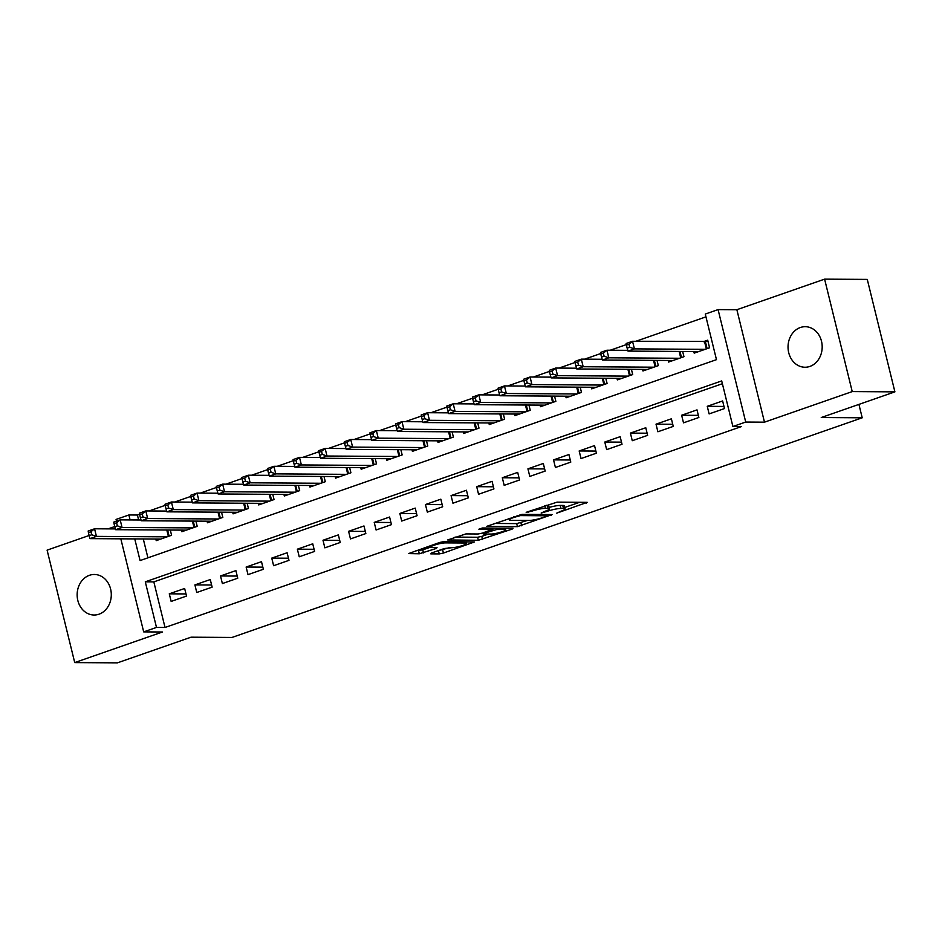 <?xml version="1.0" encoding="UTF-8"?>
<svg xmlns="http://www.w3.org/2000/svg" width="942" height="942" viewBox="0 0 942 942"><rect width="100%" height="100%" fill="white"/><g stroke="black" fill="none" stroke-linecap="round" stroke-linejoin="round"><path stroke-width="1.41" d="M556.746 513.143L587.231 502.333L557.075 502.133L526.166 512.318L531.971 511.129A9.95 1.543 166.2 0 1 545.383 508.35L547.891 508.374A9.95 1.543 166.2 0 1 549.504 508.798A9.95 1.543 166.2 0 1 545.206 511.212L541.155 513.037L547.549 511.223A9.95 1.543 166.2 0 1 560.961 508.456L563.469 508.468A9.95 1.543 166.2 0 1 565.094 508.904A9.95 1.543 166.2 0 1 560.784 511.306L556.746 513.143M98.992 614.208A20.277 17.074 -89.6 0 0 111.132 591.917A20.277 17.074 -89.6 0 0 94.341 574.479A20.277 17.074 -89.6 0 0 89.431 575.303A20.277 17.074 -89.6 0 0 77.303 597.581A20.277 17.074 -89.6 0 0 94.082 615.02A20.277 17.074 -89.6 0 0 98.992 614.208M809.884 366.426A20.277 17.074 -89.6 0 0 822.025 344.136A20.277 17.074 -89.6 0 0 805.245 326.697A20.277 17.074 -89.6 0 0 800.335 327.522A20.277 17.074 -89.6 0 0 788.195 349.8A20.277 17.074 -89.6 0 0 804.986 367.239A20.277 17.074 -89.6 0 0 809.884 366.426M431.624 552.966L430.788 553.861L439.255 553.908L443.435 553.048L474.45 541.956L443.788 541.626L439.596 542.486L408.581 553.578L419.308 553.778L436.205 548.491L437.041 547.608L431.966 547.573A8.313 1.283 166.2 0 1 430.624 547.208A8.313 1.283 166.2 0 1 436.205 544.558A8.313 1.283 166.2 0 1 445.425 542.886L465.277 543.004A8.313 1.283 166.2 0 1 466.631 543.369A8.313 1.283 166.2 0 1 461.038 546.019A8.313 1.283 166.2 0 1 451.83 547.702L444.33 548.538L431.624 552.966M722.384 383.712L153.829 581.885L165.027 627.478L156.49 627.419L143.69 631.882L120.823 538.824M894.9 391.86L852.227 391.589L824.603 279.138L867.276 279.409L894.9 391.86L821.247 417.53L862.213 417.801L232.015 637.451L191.049 637.192L117.397 662.862L74.724 662.591L162.46 632L143.69 631.882M824.603 279.138L736.868 309.718L764.48 422.169L852.227 391.589M764.48 422.169L745.711 422.051L732.9 426.514L721.702 380.921L145.292 581.826L156.49 627.419M165.027 627.478L741.436 426.573L732.9 426.514M517.452 526.649L552.153 514.556L521.998 514.367L486.79 526.319L517.452 526.649L516.711 523.611L527.567 520.42M512.212 529.074L478.348 540.284L447.685 539.954L465.925 533.914L478.147 533.984L482.339 533.125L492.113 529.439L478.866 529.216L482.386 527.991L513.049 528.191L512.212 529.074L511.989 528.179M89.125 535.492L47.1 550.14L74.724 662.591M709.126 413.915L724.492 408.557L722.632 400.951L707.254 406.308L709.126 413.915M683.503 422.84L698.87 417.483L697.009 409.888L681.643 415.245L683.503 422.84M657.881 431.766L673.259 426.408L671.387 418.813L656.021 424.171L657.881 431.766M632.27 440.703L647.637 435.345L645.776 427.739L630.398 433.096L632.27 440.703M606.648 449.628L622.026 444.271L620.154 436.676L604.788 442.033L606.648 449.628M581.037 458.554L596.404 453.196L594.532 445.601L579.165 450.959L581.037 458.554M555.415 467.479L570.781 462.122L568.921 454.527L553.543 459.884L555.415 467.479M529.793 476.417L545.171 471.059L543.298 463.464L527.932 468.822L529.793 476.417M504.182 485.342L519.548 479.984L517.688 472.389L502.31 477.747L504.182 485.342M478.56 494.267L493.926 488.91L492.065 481.315L476.699 486.673L478.56 494.267M452.937 503.205L468.315 497.847L466.443 490.24L451.077 495.598L452.937 503.205M427.327 512.13L442.693 506.772L440.832 499.178L425.454 504.535L427.327 512.13M401.704 521.056L417.082 515.698L415.21 508.103L399.844 513.461L401.704 521.056M376.093 529.993L391.46 524.635L389.588 517.028L374.221 522.386L376.093 529.993M350.471 538.918L365.837 533.561L363.977 525.966L348.599 531.323L350.471 538.918M324.849 547.844L340.227 542.486L338.355 534.891L322.988 540.249L324.849 547.844M299.238 556.781L314.604 551.423L312.744 543.817L297.366 549.174L299.238 556.781M273.616 565.706L288.982 560.349L287.122 552.754L271.755 558.111L273.616 565.706M247.993 574.632L263.371 569.274L261.499 561.679L246.133 567.037L247.993 574.632M222.383 583.557L237.749 578.2L235.889 570.605L220.51 575.962L222.383 583.557M196.76 592.494L212.138 587.137L210.266 579.542L194.9 584.9L196.76 592.494M184.644 588.467L169.277 593.825L171.15 601.42L186.516 596.062L184.644 588.467M705.958 316.853L635.826 341.298M626.324 344.619L610.216 350.236M600.702 353.544L584.593 359.161M575.091 362.47L558.983 368.087M549.469 371.407L533.36 377.012M523.846 380.332L507.738 385.949M498.236 389.258L482.127 394.875M472.613 398.195L456.505 403.8M446.991 407.121L430.883 412.737M421.38 416.046L405.272 421.663M395.758 424.972L379.65 430.588M370.147 433.909L354.039 439.525M344.525 442.834L328.417 448.451M318.902 451.76L302.794 457.376M293.292 460.697L277.183 466.314M267.669 469.622L251.561 475.239M242.047 478.548L225.939 484.164M216.436 487.485L200.328 493.09M190.814 496.41L174.706 502.027M165.203 505.336L149.095 510.953M139.581 514.273L137.414 515.027L138.627 519.984M143.29 538.965L147.918 557.817M693.807 351.531L694.195 353.132L709.562 347.775L707.701 340.168L703.215 341.734M682.656 351.46L683.951 356.7L668.573 362.058L668.184 360.468M657.045 360.386L658.328 365.626L642.962 370.983L642.562 369.394M631.423 369.323L632.706 374.563L617.34 379.92L616.951 378.319M605.8 378.248L607.095 383.488L591.717 388.846L591.329 387.244M580.19 387.174L581.473 392.414L566.107 397.771L565.706 396.182M554.567 396.111L555.851 401.339L540.484 406.697L540.096 405.107M528.957 405.036L530.24 410.276L514.862 415.634L514.473 414.033M503.334 413.962L504.618 419.202L489.251 424.559L488.863 422.97M477.712 422.899L479.007 428.127L463.629 433.485L463.24 431.895M452.101 431.825L453.385 437.064L438.018 442.422L437.618 440.821M426.479 440.75L427.762 445.99L412.396 451.348L412.007 449.758M400.856 449.687L402.152 454.915L386.773 460.273L386.385 458.683M375.246 458.613L376.529 463.853L361.163 469.21L360.762 467.609M349.623 467.538L350.907 472.778L335.54 478.136L335.152 476.546M324.013 476.464L325.296 481.703L309.918 487.061L309.529 485.471M298.39 485.401L299.674 490.641L284.307 495.998L283.919 494.397M272.768 494.326L274.063 499.566L258.685 504.924L258.296 503.322M247.157 503.252L248.441 508.492L233.074 513.849L232.674 512.26M221.535 512.189L222.818 517.417L207.452 522.775L207.063 521.185M195.912 521.114L197.208 526.354L181.83 531.712L181.441 530.111M170.302 530.04L171.585 535.28L156.219 540.637L155.819 539.048M862.213 417.801L858.927 404.401M114.747 526.554L108.094 528.874M116.49 521.15L116.066 519.431L128.877 514.968L130.09 519.925M137.414 515.027L128.877 514.968M134.753 538.906L140.075 560.561L716.473 359.656L705.275 314.063L718.087 309.6L745.711 422.051M736.868 309.718L718.087 309.6M153.829 581.885L145.292 581.826M707.254 406.308L723.974 406.426M681.643 415.245L698.352 415.351M656.021 424.171L672.729 424.277M630.398 433.096L647.119 433.202M604.788 442.033L621.496 442.139M579.165 450.959L595.874 451.065M553.543 459.884L570.263 459.99M527.932 468.822L544.641 468.928M502.31 477.747L519.03 477.853M476.699 486.673L493.408 486.778M451.077 495.598L467.785 495.716M425.454 504.535L442.175 504.641M399.844 513.461L416.552 513.567M374.221 522.386L390.93 522.504M348.599 531.323L365.319 531.429M322.988 540.249L339.697 540.355M297.366 549.174L314.086 549.28M271.755 558.111L288.464 558.217M246.133 567.037L262.842 567.143M220.51 575.962L237.231 576.068M194.9 584.9L211.609 585.006M169.277 593.825L185.986 593.931M565.094 508.904L564.34 505.866A9.95 1.543 166.2 0 0 562.727 505.43L563.469 508.468M549.174 507.432A9.95 1.543 166.2 0 1 560.207 505.418L562.727 505.43M549.504 508.798L548.762 505.76A9.95 1.543 166.2 0 0 547.149 505.336L547.891 508.374M546.219 505.324L547.149 505.336M564.741 507.467L579.613 502.286M494.161 523.469L516.711 523.611M546.207 516.393L546.796 515.769L520.314 515.604L513.743 517.476A9.95 1.543 166.2 0 0 509.434 519.89A9.95 1.543 166.2 0 0 511.059 520.314L529.145 520.431A9.95 1.543 166.2 0 0 542.557 517.664L546.207 516.393M488.462 534.055L481.798 536.375L482.54 539.413M455.068 537.093L477.606 537.246L481.798 536.375M490.841 534.067A8.313 1.283 166.2 0 0 500.061 532.395A8.313 1.283 166.2 0 0 505.642 529.745A8.313 1.283 166.2 0 0 504.3 529.38L497.305 529.333L484.683 533.137L483.847 534.02L490.841 534.067M415.964 550.729L422.758 549.881L430.6 547.137M437.665 550.87L449.358 547.679M626.406 345.102L627.148 348.151L629.715 347.257L628.962 344.219L626.406 345.102L626.136 343.512L632.541 341.275L634.413 348.881L628.008 351.107L698.681 351.566M707.984 341.357L632.541 341.275L628.962 344.219M705.075 349.329L634.413 348.881L629.715 347.257M628.008 351.107L627.148 348.151M600.784 354.039L601.526 357.077L604.093 356.182L603.351 353.144L600.784 354.039L600.525 352.438L606.931 350.212L608.791 357.807L602.385 360.044L673.059 360.492M627.784 350.342L606.931 350.212L603.351 353.144M679.465 358.266L608.791 357.807L604.093 356.182M602.385 360.044L601.526 357.077M575.162 362.964L575.915 366.002L578.47 365.107L577.729 362.069L575.162 362.964L574.903 361.375L581.308 359.137L583.18 366.732L576.775 368.97L647.437 369.429M602.162 359.267L581.308 359.137L577.729 362.069M653.842 367.192L583.18 366.732L578.47 365.107M576.775 368.97L575.915 366.002M549.551 371.89L550.293 374.94L552.86 374.045L552.106 371.007L549.551 371.89L549.292 370.3L555.686 368.063L557.558 375.67L551.152 377.895L621.826 378.354M576.551 368.204L555.686 368.063L552.106 371.007M628.232 376.117L557.558 375.67L552.86 374.045M551.152 377.895L550.293 374.94M523.929 380.827L524.682 383.865L527.237 382.97L526.496 379.932L523.929 380.827L523.67 379.226L530.075 377L531.936 384.595L525.53 386.821L596.204 387.28M550.929 377.13L530.075 377L526.496 379.932M602.609 385.054L531.936 384.595L527.237 382.97M525.53 386.821L524.682 383.865M498.318 389.752L499.06 392.79L501.627 391.896L500.873 388.858L498.318 389.752L498.047 388.163L504.453 385.926L506.325 393.52L499.919 395.758L570.581 396.205M525.318 386.055L504.453 385.926L500.873 388.858M576.987 393.98L506.325 393.52L501.627 391.896M499.919 395.758L499.06 392.79M472.696 398.678L473.437 401.716L476.004 400.833L475.263 397.783L472.696 398.678L472.437 397.088L478.842 394.851L480.703 402.458L474.297 404.683L544.971 405.142M499.696 394.992L478.842 394.851L475.263 397.783M551.376 402.905L480.703 402.458L476.004 400.833M474.297 404.683L473.437 401.716M447.073 407.615L447.827 410.653L450.382 409.758L449.64 406.72L447.073 407.615L446.814 406.014L453.22 403.788L455.08 411.383L448.686 413.609L519.348 414.068M474.073 403.918L453.22 403.788L449.64 406.72M525.754 411.831L455.08 411.383L450.382 409.758M448.686 413.609L447.827 410.653M421.463 416.541L422.204 419.579L424.771 418.684L424.018 415.646L421.463 416.541L421.192 414.939L427.597 412.714L429.47 420.309L423.064 422.546L493.738 422.993M448.463 412.843L427.597 412.714L424.018 415.646M500.131 420.768L429.47 420.309L424.771 418.684M423.064 422.546L422.204 419.579M395.84 425.466L396.582 428.504L399.149 427.621L398.407 424.571L395.84 425.466L395.581 423.876L401.987 421.639L403.847 429.234L397.442 431.471L468.115 431.931M422.84 421.78L401.987 421.639L398.407 424.571M474.521 429.693L403.847 429.234L399.149 427.621M397.442 431.471L396.582 428.504M370.218 434.403L370.971 437.441L373.527 436.546L372.785 433.508L370.218 434.403L369.959 432.802L376.364 430.565L378.237 438.171L371.831 440.397L442.493 440.856M397.218 430.706L376.364 430.565L372.785 433.508M448.898 438.619L378.237 438.171L373.527 436.546M371.831 440.397L370.971 437.441M344.607 443.329L345.349 446.367L347.916 445.472L347.162 442.434L344.607 443.329L344.348 441.727L350.742 439.502L352.614 447.097L346.209 449.334L416.882 449.781M371.607 439.631L350.742 439.502L347.162 442.434M423.288 447.556L352.614 447.097L347.916 445.472M346.209 449.334L345.349 446.367M318.985 452.254L319.738 455.292L322.294 454.397L321.552 451.359L318.985 452.254L318.726 450.665L325.131 448.427L326.992 456.022L320.586 458.259L391.26 458.719M345.985 448.569L325.131 448.427L321.552 451.359M397.665 456.481L326.992 456.022L322.294 454.397M320.586 458.259L319.738 455.292M293.374 461.18L294.116 464.229L296.683 463.334L295.929 460.297L293.374 461.18L293.103 459.59L299.509 457.353L301.381 464.959L294.976 467.185L365.637 467.644M320.374 457.494L299.509 457.353L295.929 460.297M372.043 465.407L301.381 464.959L296.683 463.334M294.976 467.185L294.116 464.229M267.752 470.117L268.494 473.155L271.06 472.26L270.319 469.222L267.752 470.117L267.493 468.515L273.898 466.29L275.759 473.885L269.353 476.122L340.027 476.57M294.752 466.42L273.898 466.29L270.319 469.222M346.432 474.344L275.759 473.885L271.06 472.26M269.353 476.122L268.494 473.155M242.129 479.042L242.883 482.08L245.438 481.185L244.696 478.147L242.129 479.042L241.87 477.453L248.276 475.215L250.136 482.81L243.743 485.048L314.404 485.507M269.129 475.345L248.276 475.215L244.696 478.147M320.81 483.27L250.136 482.81L245.438 481.185M243.743 485.048L242.883 482.08M216.519 487.968L217.261 491.006L219.827 490.123L219.074 487.085L216.519 487.968L216.248 486.378L222.653 484.141L224.526 491.748L218.12 493.973L288.794 494.432M243.519 484.282L222.653 484.141L219.074 487.085M295.187 492.195L224.526 491.748L219.827 490.123M218.12 493.973L217.261 491.006M190.896 496.905L191.638 499.943L194.205 499.048L193.463 496.01L190.896 496.905L190.637 495.304L197.043 493.078L198.903 500.673L192.498 502.898L263.171 503.358M217.896 493.208L197.043 493.078L193.463 496.01M269.577 501.132L198.903 500.673L194.205 499.048M192.498 502.898L191.638 499.943M165.274 505.83L166.028 508.868L168.583 507.973L167.841 504.936L165.274 505.83L165.015 504.241L171.42 502.004L173.293 509.598L166.887 511.836L237.549 512.283M192.274 502.133L171.42 502.004L167.841 504.936M243.954 510.058L173.293 509.598L168.583 507.973M166.887 511.836L166.028 508.868M139.663 514.756L140.405 517.794L142.972 516.911L142.218 513.861L139.663 514.756L139.404 513.166L145.798 510.929L147.67 518.524L141.265 520.761L211.938 521.22M166.663 511.07L145.798 510.929L142.218 513.861M218.344 518.983L147.67 518.524L142.972 516.911M141.265 520.761L140.405 517.794M114.041 523.693L114.794 526.731L117.35 525.836L116.608 522.798L114.041 523.693L113.782 522.092L120.187 519.866L122.048 527.461L115.642 529.687L186.316 530.146M141.041 519.996L120.187 519.866L116.608 522.798M192.721 527.909L122.048 527.461L117.35 525.836M115.642 529.687L114.794 526.731M88.43 532.619L89.172 535.657L91.739 534.762L90.985 531.724L88.43 532.619L88.159 531.017L94.565 528.792L96.437 536.387L90.032 538.624L160.693 539.071M115.43 528.921L94.565 528.792L90.985 531.724M167.099 536.846L96.437 536.387L91.739 534.762M90.032 538.624L89.172 535.657M559.489 511.765L559.678 512.53M528.321 511.565L528.509 512.33M543.911 511.659L544.099 512.436M560.207 505.418L560.961 508.456M547.349 510.376L547.549 511.223M544.759 505.83L545.383 508.35M531.783 510.364L531.971 511.129M586.171 502.322L586.395 503.216M551.094 514.556L551.317 515.451M520.891 522.751L521.644 525.789M546.478 514.52L546.796 515.769M520.078 514.615L520.314 515.604M517.193 515.439L517.382 516.204M513.555 516.711L513.743 517.476M477.606 537.246L478.348 540.284M491.3 528.05L491.606 529.298M503.994 528.132L504.3 529.38M496.987 528.085L497.305 529.333M492.584 528.05L493.113 530.205M484.494 532.371L484.683 533.137M464.971 541.756L465.277 543.004M445.119 541.626L445.425 542.886M435.981 547.596L436.205 548.491M422.758 549.881L423.5 552.919M418.566 550.74L419.308 553.778M472.896 541.815L473.108 542.698M442.693 550.01L443.435 553.048M438.501 550.87L439.255 553.908M705.405 341.687L707.112 348.622M704.581 341.746L706.335 348.893M679.994 351.448L681.49 357.56M679.147 351.437L680.713 357.819M654.372 360.374L655.867 366.485M653.536 360.374L655.102 366.756M628.75 369.299L630.257 375.411M627.914 369.299L629.48 375.681M603.139 378.237L604.634 384.348M602.291 378.225L603.869 384.607M577.517 387.162L579.012 393.273M576.681 387.15L578.247 393.544M551.894 396.087L553.401 402.199M551.058 396.087L552.624 402.469M526.284 405.025L527.779 411.124M525.448 405.013L527.014 411.395M500.661 413.95L502.168 420.061M499.825 413.938L501.391 420.332M475.051 422.876L476.546 428.987M474.203 422.876L475.769 429.258M449.428 431.801L450.924 437.912M448.592 431.801L450.158 438.183M423.806 440.738L425.313 446.849M422.97 440.726L424.536 447.12M398.195 449.664L399.691 455.775M397.347 449.664L398.925 456.046M372.573 458.589L374.068 464.7M371.737 458.589L373.303 464.971M346.95 467.526L348.458 473.638M346.114 467.515L347.68 473.897M321.34 476.452L322.835 482.563M320.504 476.452L322.07 482.834M295.717 485.377L297.225 491.488M294.881 485.377L296.447 491.759M270.107 494.315L271.602 500.426M269.259 494.303L270.825 500.685M244.484 503.24L245.98 509.351M243.648 503.228L245.214 509.622M218.862 512.165L220.369 518.277M218.026 512.165L219.592 518.547M193.251 521.103L194.747 527.202M192.404 521.091L193.981 527.473M167.629 530.028L169.124 536.139M166.793 530.016L168.359 536.41M546.819 514.52L547.149 515.863M509.045 518.288L509.434 519.89M491.771 528.05L492.113 529.439M505.253 528.132L505.642 529.745M483.093 532.866L483.34 533.89M466.231 541.768L466.631 543.369M430.258 545.748L430.624 547.208"/></g></svg>
